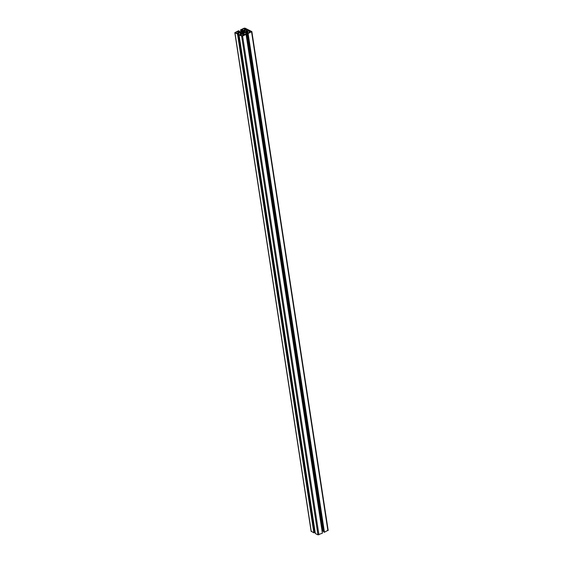 <?xml version="1.0" encoding="UTF-8"?>
<svg xmlns="http://www.w3.org/2000/svg" width="563" height="563" viewBox="0 0 563 563"><rect width="100%" height="100%" fill="white"/><g stroke="black" fill="none" stroke-linecap="round" stroke-linejoin="round"><path stroke-width="0.84" d="M239.676 32.408L238.114 31.429L235.433 32.577L237.107 33.428L239.676 32.408M246.777 29.853L246.172 29.726L244.152 30.979L246.538 31.718L249.029 30.17L247.607 29.473L246.777 29.853L247.03 31.493M244.272 30.606L244.342 31.071M240.373 35.04L242.386 35.807L244.673 34.681L242.611 33.85L240.373 35.04M251.189 31.591L249.184 30.817L246.89 31.95L248.564 32.802L251.211 31.725M244.736 32.168L244.37 31.901A1.056 0.472 -8.7 0 0 243.814 31.634L243.153 31.669A1.056 0.472 -8.7 0 0 242.407 32.014L241.844 32.105L242.308 32.323A1.056 0.472 -8.7 0 0 242.864 32.598L243.526 32.563A1.056 0.472 -8.7 0 0 244.272 32.218L244.736 32.168M243.772 31.605L243.899 32.45L243.772 31.605M246.305 29.192L244.293 28.417L242.006 29.543L243.68 30.402L246.327 29.325M240.141 32.506L242.526 33.252L242.407 33.625L239.05 34.815L241.626 36.081L242.604 36.025L246.101 34.392L244.764 34.266L243.35 33.569L243.462 33.203L246.397 32.168L248.114 33.491L251.858 31.577L245.053 28.15L244.075 28.206L240.57 29.839L241.914 29.959L243.329 30.655L243.216 31.028L240.281 32.063L238.564 30.74L234.82 32.647L237.53 34.069L240.141 32.506L240.45 34.512M238.522 33.653L314.858 532.387L313.858 532.837L311.226 531.233M240.922 32.464L241.189 34.188M246.094 34.413L322.43 533.161L317.947 534.85L315.364 533.541M246.101 34.392L322.43 533.161M243.462 33.203L243.533 33.66M245.616 32.211L245.94 34.301M246.397 32.168L322.719 530.937L322.092 530.972M323.584 531.359L322.719 530.937M328.046 530.198L324.436 532.26L323.69 531.894M240.908 32.028L240.57 29.839L240.922 32.028M237.72 31.451L237.987 33.182M238.114 31.429L238.353 33.013M246.587 29.867L246.847 31.577M247.762 29.804L247.959 31.064M248.332 30.085L248.396 30.458M246.172 29.726L246.481 31.725M246.291 29.719L246.594 31.697M242.611 33.85L242.871 35.582M242.998 33.829L243.244 35.413M249.571 30.796L249.817 32.387M249.184 30.817L249.444 32.555M242.315 32.042L242.379 32.422M242.407 32.014L242.477 32.492M243.153 31.669L243.329 32.823M243.216 31.627L243.399 32.795M243.272 31.451L243.455 32.619M243.371 31.401L243.547 32.555M243.814 31.634L243.941 32.436M244.687 28.396L244.926 29.987M244.293 28.417L244.56 30.156M239.268 31.127L239.345 31.605M239.31 31.106L239.388 31.627M234.954 32.802L311.276 531.571M237.53 34.069L313.858 532.837M237.649 34.061L313.971 532.83M238.48 33.681L314.801 532.45M239.05 34.815L315.371 533.583M241.626 36.081L317.947 534.85M242.604 36.025L318.925 534.794M246.073 34.427L322.395 533.196M247.375 33.189L323.697 531.965M247.994 33.491L324.316 532.267M248.114 33.491L324.436 532.26M251.577 31.894L327.898 530.663M241.203 30.156L241.464 31.838M241.4 30.149L241.647 31.753M241.794 29.966L242.041 31.57M241.914 29.959L242.153 31.521M239.324 31.071L239.416 31.641M234.82 32.647L311.142 531.423M238.536 33.618L314.858 532.387M239.036 34.793L315.357 533.569M247.347 33.161L323.676 531.929M251.858 31.577L328.18 530.353"/></g></svg>
